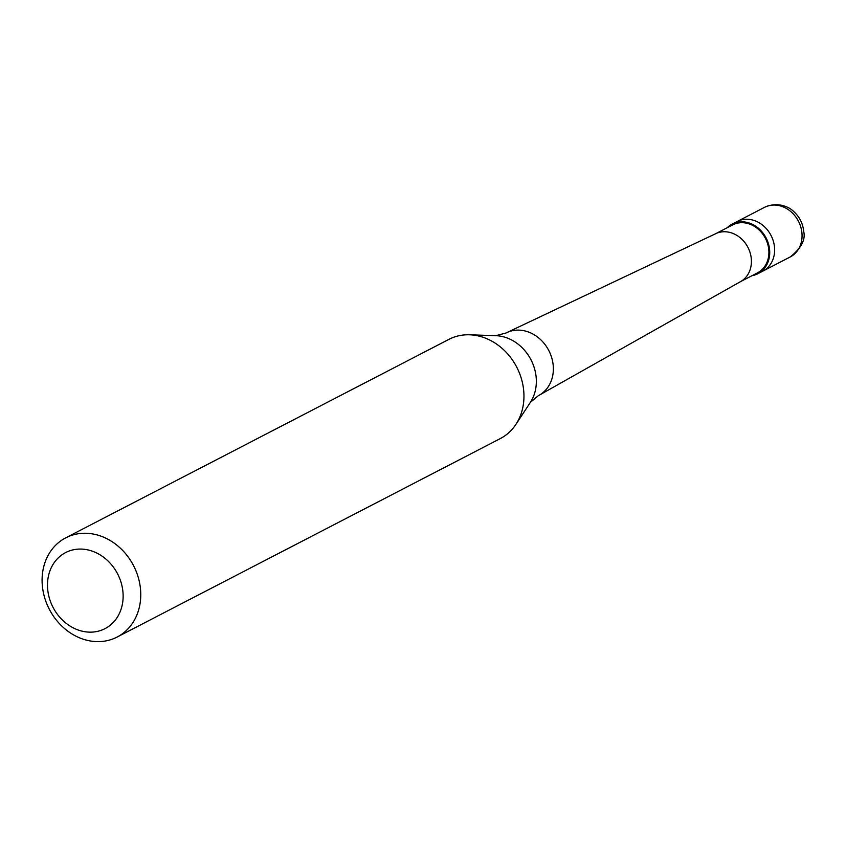 <?xml version="1.0" encoding="UTF-8"?>
<svg xmlns="http://www.w3.org/2000/svg" width="846" height="846" viewBox="0 0 846 846"><rect width="100%" height="100%" fill="white"/><g stroke="black" fill="none" stroke-linecap="round" stroke-linejoin="round"><path stroke-width="1.27" d="M790.238 256.941A27.939 23.72 -117.4 0 0 801.955 233.253A27.939 23.72 62.6 0 0 764.541 207.333C778.024 201.084 789.995 207.524 793.58 211.426C799.533 216.788 802.896 223.45 803.7 231.413C805.709 239.725 801.225 248.238 790.238 256.941L762.817 271.143A27.939 23.72 -117.4 0 0 774.534 247.455A27.939 23.72 62.6 0 0 737.13 221.536A27.939 23.72 62.6 0 1 774.534 247.455A27.939 23.72 -117.4 0 1 762.817 271.143L757.91 273.692A27.939 23.72 -117.4 0 0 769.627 250.004A27.939 23.72 62.6 0 0 732.213 224.074A27.939 23.72 62.6 0 0 727.243 227.701M752.083 275.648A27.939 23.72 -117.4 0 0 757.91 273.692M740.313 281.75L757.477 272.856A26.998 22.927 -117.4 0 0 768.803 249.961A26.998 22.927 62.6 0 0 732.636 224.909L715.473 233.803M740.007 281.908A26.998 22.927 -117.4 0 0 740.61 281.581A26.998 22.927 -117.4 0 0 751.322 259.013A26.998 22.927 62.6 0 0 715.79 233.644L506.828 332.594A35.257 29.927 62.6 0 1 553.231 365.715A35.257 29.927 -117.4 0 1 539.24 395.177A35.257 29.927 -117.4 0 1 538.447 395.6L530.379 402.368A41.602 35.321 -117.4 0 0 536.195 377.676A41.602 35.321 62.6 0 0 495.841 335.682L469.562 334.794A55.868 47.429 62.6 0 1 523.748 391.19A55.868 47.429 -117.4 0 1 515.944 424.343A55.868 47.429 -117.4 0 1 500.324 438.566L117.118 637.049A55.868 47.429 -117.4 0 0 140.552 589.683A55.868 47.429 62.6 0 0 65.734 537.834A55.868 47.429 62.6 0 0 42.3 585.21A55.868 47.429 -117.4 0 0 117.118 637.049M47.651 588.901A42.829 36.367 -117.4 0 0 88.798 632.121A42.829 36.367 -117.4 0 0 122.977 592.327A42.829 36.367 62.6 0 0 81.819 549.096A42.829 36.367 62.6 0 0 47.651 588.901M715.166 233.961A26.998 22.927 62.6 0 1 715.79 233.644M495.841 335.682L506.014 332.996A35.257 29.927 62.6 0 1 506.828 332.594M65.734 537.834L448.93 339.352A55.868 47.429 62.6 0 1 469.562 334.794M780.604 205.166L779.452 204.922M764.541 207.333L732.213 224.074M740.61 281.581L539.24 395.177M530.379 402.368L515.944 424.343"/></g></svg>
